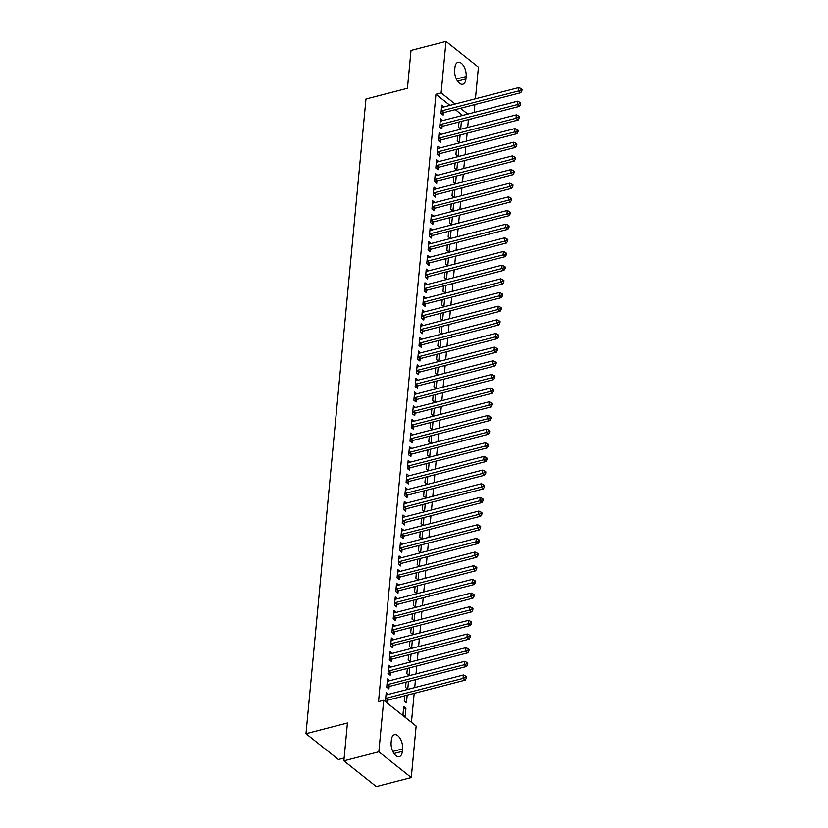 <?xml version="1.0" encoding="UTF-8"?>
<svg xmlns="http://www.w3.org/2000/svg" width="828" height="828" viewBox="0 0 828 828"><rect width="100%" height="100%" fill="white"/><g stroke="black" fill="none" stroke-linecap="round" stroke-linejoin="round"><path stroke-width="1.24" d="M411.444 722.316L414.176 693.336M414.724 687.561L415.47 679.674M416.018 673.899L416.763 666.022M417.312 660.237L418.057 652.36M418.606 646.575L419.351 638.698M419.889 632.913L420.634 625.036M421.183 619.251L421.928 611.375M422.477 605.589L423.222 597.712M423.77 591.927L424.516 584.05M425.054 578.265L425.799 570.389M426.348 564.613L427.093 556.726M427.641 550.951L428.386 543.064M428.935 537.289L429.68 529.402M430.218 523.627L430.964 515.74M431.512 509.965L432.257 502.078M432.806 496.303L433.551 488.427M434.1 482.641L434.845 474.765M435.393 468.979L436.139 461.103M436.677 455.317L437.422 447.441M437.971 441.655L438.716 433.779M439.264 427.993L440.01 420.117M440.558 414.331L441.303 406.455M441.841 400.669L442.587 392.793M443.135 387.018L443.88 379.131M444.429 373.356L445.174 365.469M445.723 359.694L446.468 351.807M447.006 346.032L447.751 338.145M448.3 332.37L449.045 324.493M449.594 318.708L450.339 310.831M450.887 305.046L451.633 297.169M452.181 291.384L452.926 283.507M453.465 277.722L454.21 269.845M454.758 264.06L455.503 256.183M456.052 250.398L456.797 242.521M457.346 236.736L458.091 228.859M458.629 223.084L459.374 215.197M459.923 209.422L460.668 201.535M461.217 195.76L461.962 187.873M462.51 182.098L463.256 174.211M463.794 168.436L464.539 160.549M465.088 154.774L465.833 146.898M466.381 141.112L467.127 133.236M467.675 127.45L468.379 120.019L473.15 118.352M416.142 726.052L411.278 777.554L378.851 751.783L383.716 700.281L416.142 726.052M378.851 751.783L343.868 760.828L376.295 786.6L411.278 777.554M344.127 758.003L338.404 759.483L305.977 733.701L365.976 99.008L407.438 88.285L411.019 50.446L446.002 41.4L478.429 67.171L475.438 98.791M474.889 104.566L474.144 112.453M407.179 695.147L406.455 702.806L404.261 701.068L404.768 695.779M387.711 681.196L389.698 680.678L387.514 678.939L386.738 687.136L388.922 688.875L389.139 686.66M409.756 667.823L409.032 675.482L406.848 673.744L407.345 668.455M390.298 653.872L392.286 653.354L390.091 651.615L389.315 659.812L391.509 661.551L391.716 659.336M412.344 640.51L411.619 648.158L409.425 646.42L409.932 641.131M392.876 626.548L394.863 626.03L392.679 624.291L391.903 632.488L394.087 634.227L394.304 632.023M414.921 613.186L414.207 620.834L412.013 619.096L412.51 613.807M395.463 599.224L397.45 598.706L395.256 596.967L394.48 605.164L396.674 606.903L396.881 604.699M417.509 585.862L416.784 593.521L414.59 591.772L415.097 586.483M398.04 571.9L400.027 571.392L397.844 569.643L397.067 577.84L399.262 579.59L399.469 577.375M420.096 558.538L419.372 566.197L417.177 564.458L417.674 559.159M400.628 544.576L402.615 544.068L400.421 542.33L399.645 550.516L401.839 552.266L402.046 550.051M422.673 531.214L421.949 538.873L419.755 537.134L420.262 531.845M403.205 517.262L405.192 516.744L403.008 515.006L402.232 523.203L404.426 524.942L404.633 522.727M425.261 503.89L424.536 511.549L422.342 509.81L422.839 504.521M405.792 489.938L407.78 489.42L405.585 487.682L404.809 495.879L407.003 497.618L407.21 495.403M427.838 476.576L427.113 484.225L424.93 482.486L425.426 477.197M408.38 462.614L410.367 462.096L408.173 460.358L407.397 468.555L409.591 470.294L409.798 468.089M430.425 449.252L429.701 456.901L427.507 455.162L428.004 449.873M410.957 435.29L412.944 434.772L410.75 433.034L409.974 441.231L412.168 442.97L412.375 440.765M433.003 421.928L432.278 429.587L430.094 427.838L430.591 422.549M413.545 407.966L415.532 407.459L413.338 405.71L412.561 413.907L414.756 415.656L414.963 413.441M435.59 394.604L434.866 402.263L432.671 400.514L433.168 395.225M416.122 380.642L418.109 380.155L415.915 378.386L415.149 386.583L417.333 388.332L417.54 386.117M438.167 367.28L437.443 374.939L435.259 373.2L435.756 367.911M418.709 353.328L420.696 352.811L418.502 351.072L417.726 359.269L419.92 361.008L420.127 358.793M440.755 339.956L440.03 347.615L437.836 345.876L438.343 340.587M421.286 326.004L423.274 325.507L421.09 323.748L420.313 331.945L422.497 333.684L422.715 331.469M443.332 312.642L442.607 320.291L440.424 318.552L440.92 313.263M423.874 298.68L425.861 298.194L423.667 296.424L422.891 304.621L425.085 306.36L425.292 304.155M445.919 285.318L445.195 292.967L443.001 291.228L443.508 285.939M426.451 271.356L428.438 270.87L426.254 269.1L425.478 277.297L427.662 279.036L427.879 276.831M448.497 257.994L447.782 265.653L445.588 263.904L446.085 258.615M429.039 244.032L431.026 243.546L428.832 241.776L428.055 249.973L430.249 251.712L430.456 249.507M451.084 230.67L450.36 238.329L448.165 236.58L448.672 231.291M431.616 216.708L433.603 216.222L431.419 214.452L430.643 222.649L432.837 224.398L433.044 222.183M453.672 203.346L452.947 211.005L450.753 209.267L451.25 203.967M434.203 189.395L436.19 188.898L433.996 187.138L433.22 195.336L435.414 197.074L435.621 194.859M456.249 176.022L455.524 183.681L453.33 181.943L453.837 176.654M436.78 162.071L438.768 161.574L436.584 159.814L435.807 168.012L438.002 169.75L438.209 167.535M458.836 148.698L458.112 156.357L455.917 154.619L456.414 149.33M439.368 134.747L441.355 134.26L439.161 132.49L438.385 140.688L440.579 142.426L440.786 140.211M461.413 121.385L460.689 129.033L458.505 127.295L459.002 122.006M441.955 107.423L443.943 106.905L441.748 105.166L440.972 113.364L443.166 115.102L443.373 112.898M462.614 115.434L455.307 109.627M449.956 105.373L435.952 94.247L378.531 701.616L383.716 700.281M440.662 121.085L442.649 120.598L440.455 118.828L439.678 127.026L441.873 128.764L442.08 126.56M460.12 135.047L459.395 142.695L457.211 140.957L457.708 135.668M438.074 148.409L440.061 147.922L437.877 146.152L437.101 154.35L439.285 156.088L439.502 153.873M457.542 162.36L456.818 170.019L454.624 168.281L455.131 162.992M435.497 175.733L437.484 175.215L435.29 173.476L434.514 181.674L436.708 183.412L436.915 181.197M454.955 189.684L454.23 197.343L452.047 195.605L452.543 190.316M432.909 203.046L434.897 202.56L432.702 200.8L431.937 208.987L434.12 210.736L434.327 208.521M452.378 217.008L451.653 224.667L449.459 222.929L449.956 217.629M430.332 230.37L432.319 229.863L430.125 228.114L429.349 236.311L431.543 238.06L431.75 235.845M449.79 244.332L449.066 251.991L446.882 250.242L447.379 244.953M427.745 257.694L429.732 257.208L427.538 255.438L426.762 263.635L428.956 265.374L429.163 263.169M447.213 271.656L446.489 279.305L444.294 277.566L444.791 272.277M425.168 285.018L427.155 284.501L424.961 282.762L424.184 290.959L426.379 292.698L426.586 290.493M444.626 298.98L443.901 306.629L441.717 304.89L442.214 299.601M422.58 312.342L424.567 311.856L422.373 310.086L421.597 318.283L423.791 320.022L423.998 317.807M442.048 326.294L441.324 333.953L439.13 332.214L439.627 326.925M419.993 339.666L421.98 339.169L419.796 337.41L419.02 345.607L421.214 347.346L421.421 345.131M439.461 353.618L438.736 361.277L436.542 359.538L437.049 354.249M417.415 366.98L419.403 366.493L417.209 364.734L416.432 372.931L418.626 374.67L418.833 372.455M436.884 380.942L436.159 388.601L433.965 386.862L434.462 381.563M414.828 394.304L416.815 393.817L414.631 392.048L413.855 400.245L416.049 401.994L416.256 399.779M434.296 408.266L433.572 415.925L431.378 414.176L431.885 408.887M412.251 421.628L414.238 421.141L412.044 419.372L411.268 427.569L413.462 429.308L413.669 427.103M431.709 435.59L430.995 443.249L428.8 441.5L429.297 436.211M409.663 448.952L411.651 448.434L409.467 446.696L408.69 454.893L410.874 456.632L411.092 454.427M429.132 462.914L428.407 470.563L426.213 468.824L426.72 463.535M407.086 476.276L409.073 475.758L406.879 474.02L406.103 482.217L408.297 483.956L408.504 481.741M426.544 490.228L425.82 497.887L423.636 496.148L424.133 490.859M404.499 503.6L406.486 503.082L404.302 501.344L403.526 509.541L405.71 511.28L405.927 509.065M423.967 517.552L423.243 525.211L421.048 523.472L421.555 518.183M401.922 530.924L403.909 530.406L401.715 528.668L400.938 536.865L403.132 538.604L403.339 536.389M421.38 544.876L420.655 552.535L418.471 550.796L418.968 545.497M399.334 558.238L401.321 557.73L399.127 555.981L398.361 564.178L400.545 565.928L400.752 563.713M418.802 572.2L418.078 579.859L415.884 578.11L416.38 572.821M396.757 585.562L398.744 585.054L396.55 583.305L395.774 591.502L397.968 593.241L398.175 591.037M416.215 599.524L415.49 607.183L413.307 605.434L413.803 600.145M394.169 612.886L396.157 612.368L393.962 610.629L393.186 618.826L395.38 620.565L395.587 618.361M413.638 626.848L412.913 634.496L410.719 632.758L411.216 627.469M391.592 640.21L393.579 639.692L391.385 637.953L390.609 646.15L392.803 647.889L393.01 645.685M411.05 654.172L410.326 661.82L408.142 660.082L408.639 654.793M389.005 667.534L390.992 667.016L388.798 665.277L388.021 673.475L390.216 675.213L390.423 672.998M408.473 681.485L407.749 689.144L405.554 687.406L406.051 682.117M386.417 694.858L388.404 694.34L386.221 692.601L385.444 700.798L387.639 702.537L387.846 700.322M405.937 708.271L403.743 706.532L402.967 714.73L405.161 716.468L405.937 708.271L403.526 708.892M402.346 751.369A10.05 5.247 -104.5 0 1 399.251 756.637A10.05 5.247 -104.5 0 1 393.404 752.59A10.05 5.247 -104.5 0 1 391.137 742.447L391.365 739.994A10.05 5.247 -104.5 0 1 394.459 734.726A10.05 5.247 -104.5 0 1 400.307 738.773A10.05 5.247 -104.5 0 1 402.584 748.905L402.346 751.369L393.993 753.521M435.952 94.247L441.127 92.902L446.002 41.4M343.868 760.828L347.439 722.989L305.977 733.701M454.924 67.585A10.05 5.247 -104.5 0 1 458.019 62.317A10.05 5.247 -104.5 0 1 463.866 66.375A10.05 5.247 -104.5 0 1 466.143 76.507L465.916 78.96A10.05 5.247 -104.5 0 1 462.821 84.228A10.05 5.247 -104.5 0 1 456.963 80.181A10.05 5.247 -104.5 0 1 454.696 70.049L454.924 67.585M467.789 114.088L460.492 108.292M455.141 104.038L441.127 92.902M441.873 110.797L444.067 112.536L520.771 92.705L518.576 90.966L441.873 110.797A1.573 1.097 -51.5 0 0 441.376 111.024L441.179 111.149M521.019 90.024L521.899 90.728L522.023 89.362L521.143 88.658L521.019 90.024L518.576 90.966L518.897 87.551L442.193 107.381A1.573 1.097 -51.5 0 1 441.717 107.412L441.541 107.381M444.067 112.536A1.573 1.097 -51.5 0 0 443.57 112.763L441.738 113.974M520.771 92.705L521.899 90.728M521.143 88.658L518.897 87.551M440.579 124.459L442.773 126.198L519.477 106.367L517.283 104.628L440.579 124.459A1.573 1.097 -51.5 0 0 440.082 124.686L439.885 124.811M519.725 103.686L520.605 104.39L520.729 103.024L519.86 102.32L519.725 103.686L517.283 104.628L517.614 101.213L440.9 121.043A1.573 1.097 -51.5 0 1 440.424 121.074L440.248 121.043M442.773 126.198A1.573 1.097 -51.5 0 0 442.276 126.425L440.444 127.626M519.477 106.367L520.605 104.39M519.86 102.32L517.614 101.213M439.285 138.121L441.479 139.86L518.183 120.029L515.999 118.29L439.285 138.121A1.573 1.097 -51.5 0 0 438.799 138.348L438.602 138.473M518.431 117.348L519.311 118.052L519.435 116.686L518.566 115.982L518.431 117.348L515.999 118.29L516.32 114.875L439.616 134.705A1.573 1.097 -51.5 0 1 439.14 134.736L438.954 134.705M441.479 139.86A1.573 1.097 -51.5 0 0 440.982 140.087L439.15 141.288M518.183 120.029L519.311 118.052M518.566 115.982L516.32 114.875M438.002 151.783L440.185 153.522L516.9 133.691L514.705 131.952L438.002 151.783A1.573 1.097 -51.5 0 0 437.505 152.01L437.308 152.135M517.148 131.01L518.017 131.704L518.152 130.338L517.272 129.644L517.148 131.01L514.705 131.952L515.026 128.537L438.322 148.367A1.573 1.097 -51.5 0 1 437.846 148.398L437.66 148.357M440.185 153.522A1.573 1.097 -51.5 0 0 439.699 153.749L437.857 154.95M516.9 133.691L518.017 131.704M517.272 129.644L515.026 128.537M436.708 165.445L438.902 167.184L515.606 147.353L513.412 145.614L436.708 165.445A1.573 1.097 -51.5 0 0 436.211 165.672L436.014 165.797M515.854 144.672L516.724 145.366L516.858 144L515.979 143.306L515.854 144.672L513.412 145.614L513.733 142.199L437.029 162.029A1.573 1.097 -51.5 0 1 436.553 162.05L436.377 162.019M438.902 167.184A1.573 1.097 -51.5 0 0 438.405 167.411L436.563 168.612M515.606 147.353L516.724 145.366M515.979 143.306L513.733 142.199M435.414 179.107L437.608 180.846L514.312 161.015L512.118 159.276L435.414 179.107A1.573 1.097 -51.5 0 0 434.917 179.324L434.721 179.459M514.561 158.334L515.44 159.028L515.565 157.662L514.685 156.968L514.561 158.334L512.118 159.276L512.449 155.861L435.735 175.691A1.573 1.097 -51.5 0 1 435.259 175.712L435.083 175.681M437.608 180.846A1.573 1.097 -51.5 0 0 437.112 181.073L435.28 182.274M514.312 161.015L515.44 159.028M514.685 156.968L512.449 155.861M434.12 192.769L436.315 194.508L513.018 174.677L510.835 172.928L434.12 192.769A1.573 1.097 -51.5 0 0 433.634 192.986L433.437 193.121M513.267 171.996L514.147 172.69L514.271 171.324L513.401 170.63L513.267 171.996L510.835 172.928L511.155 169.523L434.441 189.353A1.573 1.097 -51.5 0 1 433.975 189.374L433.789 189.343M436.315 194.508A1.573 1.097 -51.5 0 0 435.818 194.735L433.986 195.936M513.018 174.677L514.147 172.69M513.401 170.63L511.155 169.523M432.837 206.431L435.021 208.17L511.735 188.339L509.541 186.59L432.837 206.431A1.573 1.097 -51.5 0 0 432.34 206.648L432.144 206.783M511.973 185.658L512.853 186.352L512.987 184.986L512.108 184.292L511.973 185.658L509.541 186.59L509.862 183.174L433.158 203.015A1.573 1.097 -51.5 0 1 432.682 203.036L432.495 203.005M435.021 208.17A1.573 1.097 -51.5 0 0 434.534 208.397L432.692 209.598M511.735 188.339L512.853 186.352M512.108 184.292L509.862 183.174M431.543 220.093L433.727 221.832L510.441 202.001L508.247 200.252L431.543 220.093A1.573 1.097 -51.5 0 0 431.046 220.31L430.85 220.445M510.69 199.32L511.559 200.014L511.694 198.648L510.814 197.954L510.69 199.32L508.247 200.252L508.568 196.836L431.864 216.677A1.573 1.097 -51.5 0 1 431.388 216.698L431.202 216.667M433.727 221.832A1.573 1.097 -51.5 0 0 433.241 222.049L431.398 223.26M510.441 202.001L511.559 200.014M510.814 197.954L508.568 196.836M430.249 233.744L432.444 235.494L509.148 215.663L506.953 213.914L430.249 233.744A1.573 1.097 -51.5 0 0 429.753 233.972L429.556 234.107M509.396 212.982L510.276 213.676L510.4 212.31L509.52 211.616L509.396 212.982L506.953 213.914L507.274 210.498L430.57 230.339A1.573 1.097 -51.5 0 1 430.094 230.36L429.918 230.329M432.444 235.494A1.573 1.097 -51.5 0 0 431.947 235.711L430.115 236.922M509.148 215.663L510.276 213.676M509.52 211.616L507.274 210.498M428.956 247.406L431.15 249.156L507.854 229.315L505.67 227.576L428.956 247.406A1.573 1.097 -51.5 0 0 428.469 247.634L428.262 247.769M508.102 226.644L508.982 227.338L509.106 225.972L508.237 225.278L508.102 226.644L505.67 227.576L505.991 224.16L429.277 243.991A1.573 1.097 -51.5 0 1 428.811 244.022L428.625 243.991M431.15 249.156A1.573 1.097 -51.5 0 0 430.653 249.373L428.821 250.584M507.854 229.315L508.982 227.338M508.237 225.278L505.991 224.16M427.662 261.068L429.856 262.818L506.56 242.977L504.376 241.238L427.662 261.068A1.573 1.097 -51.5 0 0 427.176 261.296L426.979 261.431M506.808 240.296L507.688 241L507.823 239.634L506.943 238.94L506.808 240.296L504.376 241.238L504.697 237.822L427.993 257.653A1.573 1.097 -51.5 0 1 427.517 257.684L427.331 257.653M429.856 262.818A1.573 1.097 -51.5 0 0 429.359 263.035L427.527 264.246M506.56 242.977L507.688 241M506.943 238.94L504.697 237.822M426.379 274.73L428.562 276.48L505.277 256.639L503.082 254.9L426.379 274.73A1.573 1.097 -51.5 0 0 425.882 274.958L425.685 275.082M505.525 253.958L506.394 254.662L506.529 253.296L505.649 252.592L505.525 253.958L503.082 254.9L503.403 251.484L426.699 271.315A1.573 1.097 -51.5 0 1 426.223 271.346L426.037 271.315M428.562 276.48A1.573 1.097 -51.5 0 0 428.076 276.697L426.234 277.908M505.277 256.639L506.394 254.662M505.649 252.592L503.403 251.484M425.085 288.392L427.279 290.131L503.983 270.301L501.789 268.562L425.085 288.392A1.573 1.097 -51.5 0 0 424.588 288.62L424.391 288.744M504.231 267.62L505.111 268.324L505.235 266.958L504.355 266.254L504.231 267.62L501.789 268.562L502.11 265.146L425.406 284.977A1.573 1.097 -51.5 0 1 424.93 285.008L424.754 284.977M427.279 290.131A1.573 1.097 -51.5 0 0 426.782 290.359L424.95 291.57M503.983 270.301L505.111 268.324M504.355 266.254L502.11 265.146M423.791 302.054L425.985 303.793L502.689 283.963L500.495 282.224L423.791 302.054A1.573 1.097 -51.5 0 0 423.294 302.282L423.098 302.406M502.938 281.282L503.817 281.986L503.941 280.62L503.072 279.916L502.938 281.282L500.495 282.224L500.826 278.808L424.112 298.639A1.573 1.097 -51.5 0 1 423.636 298.67L423.46 298.639M425.985 303.793A1.573 1.097 -51.5 0 0 425.488 304.021L423.657 305.221M502.689 283.963L503.817 281.986M503.072 279.916L500.826 278.808M422.497 315.716L424.692 317.455L501.395 297.625L499.212 295.886L422.497 315.716A1.573 1.097 -51.5 0 0 422.011 315.944L421.814 316.068M501.644 294.944L502.524 295.637L502.648 294.271L501.778 293.578L501.644 294.944L499.212 295.886L499.532 292.47L422.829 312.301A1.573 1.097 -51.5 0 1 422.352 312.332L422.166 312.301M424.692 317.455A1.573 1.097 -51.5 0 0 424.195 317.683L422.363 318.884M501.395 297.625L502.524 295.637M501.778 293.578L499.532 292.47M421.214 329.378L423.398 331.117L500.112 311.287L497.918 309.548L421.214 329.378A1.573 1.097 -51.5 0 0 420.717 329.606L420.52 329.73M500.36 308.606L501.23 309.299L501.364 307.933L500.485 307.24L500.36 308.606L497.918 309.548L498.239 306.132L421.535 325.963A1.573 1.097 -51.5 0 1 421.059 325.994L420.872 325.953M423.398 331.117A1.573 1.097 -51.5 0 0 422.911 331.345L421.069 332.546M500.112 311.287L501.23 309.299M500.485 307.24L498.239 306.132M419.92 343.04L422.114 344.779L498.818 324.949L496.624 323.21L419.92 343.04A1.573 1.097 -51.5 0 0 419.423 343.258L419.227 343.392M499.067 322.268L499.936 322.961L500.071 321.595L499.191 320.902L499.067 322.268L496.624 323.21L496.945 319.794L420.241 339.625A1.573 1.097 -51.5 0 1 419.765 339.646L419.589 339.615M422.114 344.779A1.573 1.097 -51.5 0 0 421.618 345.007L419.775 346.207M498.818 324.949L499.936 322.961M499.191 320.902L496.945 319.794M418.626 356.702L420.821 358.441L497.524 338.611L495.33 336.872L418.626 356.702A1.573 1.097 -51.5 0 0 418.13 356.92L417.933 357.054M497.773 335.93L498.653 336.623L498.777 335.257L497.897 334.564L497.773 335.93L495.33 336.872L495.661 333.456L418.947 353.287A1.573 1.097 -51.5 0 1 418.471 353.308L418.295 353.277M420.821 358.441A1.573 1.097 -51.5 0 0 420.324 358.669L418.492 359.869M497.524 338.611L498.653 336.623M497.897 334.564L495.661 333.456M417.333 370.364L419.527 372.103L496.231 352.273L494.047 350.523L417.333 370.364A1.573 1.097 -51.5 0 0 416.846 370.582L416.65 370.716M496.479 349.592L497.359 350.285L497.483 348.919L496.614 348.226L496.479 349.592L494.047 350.523L494.368 347.108L417.654 366.949A1.573 1.097 -51.5 0 1 417.188 366.97L417.001 366.939M419.527 372.103A1.573 1.097 -51.5 0 0 419.03 372.331L417.198 373.531M496.231 352.273L497.359 350.285M496.614 348.226L494.368 347.108M416.049 384.026L418.233 385.765L494.947 365.935L492.753 364.185L416.049 384.026A1.573 1.097 -51.5 0 0 415.552 384.244L415.356 384.378M495.185 363.254L496.065 363.947L496.2 362.581L495.32 361.888L495.185 363.254L492.753 364.185L493.074 360.77L416.37 380.611A1.573 1.097 -51.5 0 1 415.894 380.632L415.708 380.601M418.233 385.765A1.573 1.097 -51.5 0 0 417.747 385.993L415.904 387.193M494.947 365.935L496.065 363.947M495.32 361.888L493.074 360.77M414.756 397.688L416.939 399.427L493.654 379.597L491.459 377.847L414.756 397.688A1.573 1.097 -51.5 0 0 414.259 397.906L414.062 398.04M493.902 376.916L494.771 377.609L494.906 376.243L494.026 375.55L493.902 376.916L491.459 377.847L491.78 374.432L415.076 394.273A1.573 1.097 -51.5 0 1 414.6 394.294L414.414 394.263M416.939 399.427A1.573 1.097 -51.5 0 0 416.453 399.645L414.611 400.856M493.654 379.597L494.771 377.609M494.026 375.55L491.78 374.432M413.462 411.34L415.656 413.089L492.36 393.248L490.166 391.509L413.462 411.34A1.573 1.097 -51.5 0 0 412.965 411.568L412.768 411.702M492.608 390.578L493.488 391.271L493.612 389.905L492.732 389.212L492.608 390.578L490.166 391.509L490.486 388.094L413.783 407.925A1.573 1.097 -51.5 0 1 413.307 407.956L413.131 407.925M415.656 413.089A1.573 1.097 -51.5 0 0 415.159 413.307L413.327 414.517M492.36 393.248L493.488 391.271M492.732 389.212L490.486 388.094M412.168 425.002L414.362 426.751L491.066 406.91L488.882 405.171L412.168 425.002A1.573 1.097 -51.5 0 0 411.682 425.23L411.475 425.364M491.314 404.24L492.194 404.933L492.318 403.567L491.449 402.874L491.314 404.24L488.882 405.171L489.203 401.756L412.489 421.587A1.573 1.097 -51.5 0 1 412.023 421.618L411.837 421.587M414.362 426.751A1.573 1.097 -51.5 0 0 413.865 426.969L412.034 428.179M491.066 406.91L492.194 404.933M491.449 402.874L489.203 401.756M410.874 438.664L413.068 440.413L489.772 420.572L487.589 418.833L410.874 438.664A1.573 1.097 -51.5 0 0 410.388 438.892L410.191 439.016M490.021 417.892L490.9 418.595L491.035 417.229L490.155 416.525L490.021 417.892L487.589 418.833L487.909 415.418L411.205 435.249A1.573 1.097 -51.5 0 1 410.729 435.28L410.543 435.249M413.068 440.413A1.573 1.097 -51.5 0 0 412.572 440.631L410.74 441.841M489.772 420.572L490.9 418.595M490.155 416.525L487.909 415.418M409.591 452.326L411.775 454.065L488.489 434.234L486.295 432.495L409.591 452.326A1.573 1.097 -51.5 0 0 409.094 452.554L408.897 452.678M488.737 431.554L489.607 432.257L489.741 430.891L488.862 430.187L488.737 431.554L486.295 432.495L486.616 429.08L409.912 448.911A1.573 1.097 -51.5 0 1 409.436 448.942L409.249 448.911M411.775 454.065A1.573 1.097 -51.5 0 0 411.288 454.293L409.446 455.503M488.489 434.234L489.607 432.257M488.862 430.187L486.616 429.08M408.297 465.988L410.491 467.727L487.195 447.896L485.001 446.157L408.297 465.988A1.573 1.097 -51.5 0 0 407.8 466.216L407.604 466.34M487.444 445.216L488.323 445.919L488.448 444.553L487.568 443.849L487.444 445.216L485.001 446.157L485.322 442.742L408.618 462.573A1.573 1.097 -51.5 0 1 408.142 462.604L407.966 462.573M410.491 467.727A1.573 1.097 -51.5 0 0 409.995 467.955L408.163 469.155M487.195 447.896L488.323 445.919M487.568 443.849L485.322 442.742M407.003 479.65L409.198 481.389L485.901 461.558L483.707 459.819L407.003 479.65A1.573 1.097 -51.5 0 0 406.507 479.878L406.31 480.002M486.15 458.878L487.03 459.581L487.154 458.215L486.284 457.511L486.15 458.878L483.707 459.819L484.038 456.404L407.324 476.235A1.573 1.097 -51.5 0 1 406.848 476.266L406.672 476.235M409.198 481.389A1.573 1.097 -51.5 0 0 408.701 481.617L406.869 482.817M485.901 461.558L487.03 459.581M486.284 457.511L484.038 456.404M405.71 493.312L407.904 495.051L484.608 475.22L482.424 473.481L405.71 493.312A1.573 1.097 -51.5 0 0 405.223 493.54L405.027 493.664M484.856 472.54L485.736 473.233L485.86 471.867L484.991 471.173L484.856 472.54L482.424 473.481L482.745 470.066L406.041 489.897A1.573 1.097 -51.5 0 1 405.565 489.928L405.378 489.886M407.904 495.051A1.573 1.097 -51.5 0 0 407.407 495.279L405.575 496.479M484.608 475.22L485.736 473.233M484.991 471.173L482.745 470.066M404.426 506.974L406.61 508.713L483.324 488.882L481.13 487.143L404.426 506.974A1.573 1.097 -51.5 0 0 403.929 507.202L403.733 507.326M483.573 486.202L484.442 486.895L484.577 485.529L483.697 484.835L483.573 486.202L481.13 487.143L481.451 483.728L404.747 503.559A1.573 1.097 -51.5 0 1 404.271 503.579L404.085 503.548M406.61 508.713A1.573 1.097 -51.5 0 0 406.124 508.941L404.281 510.141M483.324 488.882L484.442 486.895M483.697 484.835L481.451 483.728M403.132 520.636L405.327 522.375L482.031 502.544L479.836 500.805L403.132 520.636A1.573 1.097 -51.5 0 0 402.636 520.853L402.439 520.988M482.279 499.864L483.148 500.557L483.283 499.191L482.403 498.497L482.279 499.864L479.836 500.805L480.157 497.39L403.453 517.221A1.573 1.097 -51.5 0 1 402.977 517.241L402.801 517.21M405.327 522.375A1.573 1.097 -51.5 0 0 404.83 522.603L402.988 523.803M482.031 502.544L483.148 500.557M482.403 498.497L480.157 497.39M401.839 534.298L404.033 536.037L480.737 516.206L478.543 514.457L401.839 534.298A1.573 1.097 -51.5 0 0 401.342 534.515L401.145 534.65M480.985 513.526L481.865 514.219L481.989 512.853L481.109 512.159L480.985 513.526L478.543 514.457L478.874 511.052L402.16 530.883A1.573 1.097 -51.5 0 1 401.683 530.903L401.508 530.872M404.033 536.037A1.573 1.097 -51.5 0 0 403.536 536.265L401.704 537.465M480.737 516.206L481.865 514.219M481.109 512.159L478.874 511.052M400.545 547.96L402.739 549.699L479.443 529.868L477.259 528.119L400.545 547.96A1.573 1.097 -51.5 0 0 400.059 548.177L399.862 548.312M479.691 527.188L480.571 527.881L480.695 526.515L479.826 525.821L479.691 527.188L477.259 528.119L477.58 524.704L400.866 544.545A1.573 1.097 -51.5 0 1 400.4 544.565L400.214 544.534M402.739 549.699A1.573 1.097 -51.5 0 0 402.242 549.927L400.41 551.127M479.443 529.868L480.571 527.881M479.826 525.821L477.58 524.704M399.262 561.622L401.445 563.361L478.16 543.53L475.965 541.781L399.262 561.622A1.573 1.097 -51.5 0 0 398.765 561.839L398.568 561.974M478.398 540.85L479.277 541.543L479.412 540.177L478.532 539.483L478.398 540.85L475.965 541.781L476.286 538.366L399.582 558.207A1.573 1.097 -51.5 0 1 399.106 558.227L398.92 558.196M401.445 563.361A1.573 1.097 -51.5 0 0 400.959 563.578L399.117 564.789M478.16 543.53L479.277 541.543M478.532 539.483L476.286 538.366M397.968 575.274L400.152 577.023L476.866 557.192L474.672 555.443L397.968 575.274A1.573 1.097 -51.5 0 0 397.471 575.501L397.274 575.636M477.114 554.512L477.984 555.205L478.118 553.839L477.238 553.145L477.114 554.512L474.672 555.443L474.993 552.028L398.289 571.869A1.573 1.097 -51.5 0 1 397.813 571.889L397.626 571.858M400.152 577.023A1.573 1.097 -51.5 0 0 399.665 577.24L397.823 578.451M476.866 557.192L477.984 555.205M477.238 553.145L474.993 552.028M396.674 588.936L398.868 590.685L475.572 570.844L473.378 569.105L396.674 588.936A1.573 1.097 -51.5 0 0 396.177 589.163L395.981 589.298M475.821 568.174L476.7 568.867L476.824 567.501L475.945 566.807L475.821 568.174L473.378 569.105L473.699 565.69L396.995 585.52A1.573 1.097 -51.5 0 1 396.519 585.551L396.343 585.52M398.868 590.685A1.573 1.097 -51.5 0 0 398.371 590.902L396.54 592.113M475.572 570.844L476.7 568.867M475.945 566.807L473.699 565.69M395.38 602.598L397.575 604.347L474.278 584.506L472.095 582.767L395.38 602.598A1.573 1.097 -51.5 0 0 394.894 602.825L394.687 602.96M474.527 581.825L475.407 582.529L475.531 581.163L474.661 580.469L474.527 581.825L472.095 582.767L472.415 579.352L395.701 599.182A1.573 1.097 -51.5 0 1 395.235 599.213L395.049 599.182M397.575 604.347A1.573 1.097 -51.5 0 0 397.078 604.564L395.246 605.775M474.278 584.506L475.407 582.529M474.661 580.469L472.415 579.352M394.087 616.26L396.281 618.009L472.985 598.168L470.801 596.429L394.087 616.26A1.573 1.097 -51.5 0 0 393.6 616.487L393.404 616.612M473.233 595.487L474.113 596.191L474.247 594.825L473.368 594.121L473.233 595.487L470.801 596.429L471.122 593.014L394.418 612.844A1.573 1.097 -51.5 0 1 393.942 612.875L393.755 612.844M396.281 618.009A1.573 1.097 -51.5 0 0 395.784 618.226L393.952 619.437M472.985 598.168L474.113 596.191M473.368 594.121L471.122 593.014M392.803 629.922L394.987 631.66L471.701 611.83L469.507 610.091L392.803 629.922A1.573 1.097 -51.5 0 0 392.306 630.149L392.11 630.274M471.95 609.149L472.819 609.853L472.954 608.487L472.074 607.783L471.95 609.149L469.507 610.091L469.828 606.676L393.124 626.506A1.573 1.097 -51.5 0 1 392.648 626.537L392.462 626.506M394.987 631.66A1.573 1.097 -51.5 0 0 394.501 631.888L392.658 633.099M471.701 611.83L472.819 609.853M472.074 607.783L469.828 606.676M391.509 643.584L393.704 645.322L470.407 625.492L468.213 623.753L391.509 643.584A1.573 1.097 -51.5 0 0 391.013 643.811L390.816 643.936M470.656 622.811L471.536 623.515L471.66 622.149L470.78 621.445L470.656 622.811L468.213 623.753L468.534 620.338L391.83 640.168A1.573 1.097 -51.5 0 1 391.354 640.199L391.178 640.168M393.704 645.322A1.573 1.097 -51.5 0 0 393.207 645.55L391.375 646.751M470.407 625.492L471.536 623.515M470.78 621.445L468.534 620.338M390.216 657.246L392.41 658.985L469.114 639.154L466.92 637.415L390.216 657.246A1.573 1.097 -51.5 0 0 389.719 657.473L389.522 657.598M469.362 636.473L470.242 637.167L470.366 635.8L469.497 635.107L469.362 636.473L466.92 637.415L467.251 634L390.537 653.83A1.573 1.097 -51.5 0 1 390.06 653.861L389.884 653.83M392.41 658.985A1.573 1.097 -51.5 0 0 391.913 659.212L390.081 660.413M469.114 639.154L470.242 637.167M469.497 635.107L467.251 634M388.922 670.908L391.116 672.646L467.82 652.816L465.636 651.077L388.922 670.908A1.573 1.097 -51.5 0 0 388.435 671.135L388.239 671.26M468.068 650.135L468.948 650.829L469.072 649.462L468.203 648.769L468.068 650.135L465.636 651.077L465.957 647.662L389.253 667.492A1.573 1.097 -51.5 0 1 388.777 667.523L388.591 667.482M391.116 672.646A1.573 1.097 -51.5 0 0 390.619 672.874L388.787 674.075M467.82 652.816L468.948 650.829M468.203 648.769L465.957 647.662M387.639 684.57L389.822 686.308L466.537 666.478L464.342 664.739L387.639 684.57A1.573 1.097 -51.5 0 0 387.142 684.787L386.945 684.922M466.785 663.797L467.654 664.491L467.789 663.125L466.909 662.431L466.785 663.797L464.342 664.739L464.663 661.324L387.959 681.154A1.573 1.097 -51.5 0 1 387.483 681.175L387.297 681.144M389.822 686.308A1.573 1.097 -51.5 0 0 389.336 686.536L387.494 687.737M466.537 666.478L467.654 664.491M466.909 662.431L464.663 661.324M386.345 698.232L388.539 699.97L465.243 680.14L463.049 678.401L386.345 698.232A1.573 1.097 -51.5 0 0 385.848 698.449L385.651 698.584M465.491 677.459L466.361 678.153L466.495 676.786L465.615 676.093L465.491 677.459L463.049 678.401L463.369 674.986L386.666 694.816A1.573 1.097 -51.5 0 1 386.19 694.837L386.014 694.806M388.539 699.97A1.573 1.097 -51.5 0 0 388.042 700.198L386.21 701.399M465.243 680.14L466.361 678.153M465.615 676.093L463.369 674.986M466.143 76.507L456.373 79.033M465.916 78.96L457.553 81.123M402.584 748.905L392.814 751.431M441.376 111.024L443.57 112.763M440.082 124.686L442.276 126.425M438.799 138.348L440.982 140.087M437.505 152.01L439.699 153.749M436.211 165.672L438.405 167.411M434.917 179.324L437.112 181.073M433.634 192.986L435.818 194.735M432.34 206.648L434.534 208.397M431.046 220.31L433.241 222.049M429.753 233.972L431.947 235.711M428.469 247.634L430.653 249.373M427.176 261.296L429.359 263.035M425.882 274.958L428.076 276.697M424.588 288.62L426.782 290.359M423.294 302.282L425.488 304.021M422.011 315.944L424.195 317.683M420.717 329.606L422.911 331.345M419.423 343.258L421.618 345.007M418.13 356.92L420.324 358.669M416.846 370.582L419.03 372.331M415.552 384.244L417.747 385.993M414.259 397.906L416.453 399.645M412.965 411.568L415.159 413.307M411.682 425.23L413.865 426.969M410.388 438.892L412.572 440.631M409.094 452.554L411.288 454.293M407.8 466.216L409.995 467.955M406.507 479.878L408.701 481.617M405.223 493.54L407.407 495.279M403.929 507.202L406.124 508.941M402.636 520.853L404.83 522.603M401.342 534.515L403.536 536.265M400.059 548.177L402.242 549.927M398.765 561.839L400.959 563.578M397.471 575.501L399.665 577.24M396.177 589.163L398.371 590.902M394.894 602.825L397.078 604.564M393.6 616.487L395.784 618.226M392.306 630.149L394.501 631.888M391.013 643.811L393.207 645.55M389.719 657.473L391.913 659.212M388.435 671.135L390.619 672.874M387.142 684.787L389.336 686.536M385.848 698.449L388.042 700.198"/></g></svg>
